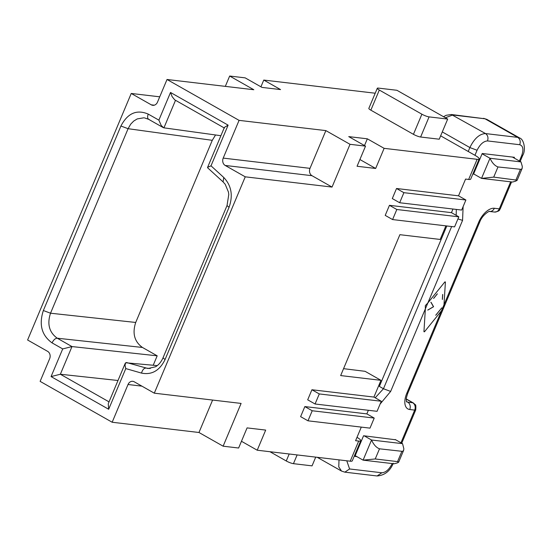 <?xml version="1.0" encoding="UTF-8"?>
<svg xmlns="http://www.w3.org/2000/svg" width="552" height="552" viewBox="0 0 552 552"><rect width="100%" height="100%" fill="white"/><g stroke="black" fill="none" stroke-linecap="round" stroke-linejoin="round"><path stroke-width="0.83" d="M174.625 99.774L172.12 96.593L170.513 92.46L228.114 125.138L211.009 165.828L207.655 167.332M228.114 125.138L224.492 127.312M149.192 119.494C147.481 118.935 147.156 117.134 148.233 114.098C136.751 109.206 127.65 113.174 120.916 126.015L128.085 128.699L50.522 313.212L43.36 310.528C38.771 324.562 41.676 335.347 52.06 342.882C53.523 339.887 55.255 338.335 57.249 338.21L142.444 347.456C134.412 341.647 132.169 333.311 135.716 322.458L212.278 140.318L215.549 134.978M520.991 161.915L489.99 158.258C492.122 162.881 494.792 165.779 497.987 166.952L521.412 169.388L522.206 168.16L522.289 166.38L520.991 161.915L512.449 157.072M359.897 159.521L375.664 168.463L384.123 148.336L367.335 138.814L348.74 136.62L365.521 146.142L350.023 144.307L325.866 130.61L239.071 120.364L167.021 79.488L253.816 89.734L229.666 76.031L245.164 77.866L261.952 87.388L280.554 89.583L263.766 80.061L375.215 93.219M384.123 148.336L477.121 159.314L468.662 179.441L465.564 179.076L458.526 195.815L396.522 188.501L392.293 198.561L399.662 202.743L403.892 192.676L465.895 199.996L458.526 195.815M440.641 135.833L475.134 155.402A11.109 2.056 -157.2 0 1 479.205 158.838A11.109 2.056 -157.2 0 1 477.121 159.314M473.637 173.908L481.53 178.386L489.99 158.258L482.096 153.78M379.314 90.045L421.894 114.202A5.554 1.028 -157.2 0 0 429.083 116.886L447.686 119.08L439.226 139.207L420.624 137.013A5.554 1.028 -157.2 0 1 413.434 134.322L370.854 110.172L379.314 90.045A5.554 1.028 22.8 0 1 377.299 88.258L368.839 108.385M368.867 108.337A5.554 1.028 22.8 0 0 370.854 110.172M212.603 400.062L198.968 432.492L223.125 446.188L238.623 448.017L247.082 427.897L265.685 430.091L257.225 450.218L350.223 461.196A11.109 2.056 -157.2 0 0 352.273 460.851L360.732 440.731M377.299 88.258A5.554 1.028 22.8 0 1 378.32 88.092L396.922 90.286L447.686 119.08M159.735 96.821L131.231 93.46L27.6 339.997L47.658 351.376A5.554 4.595 96.7 0 1 49.639 358.731L40.123 381.37L112.166 422.245L198.968 432.492M315.061 403.995L319.291 393.935L311.921 389.753L307.692 399.814L315.061 403.995L377.064 411.316L381.294 401.249L373.925 397.067L311.921 389.753M319.291 393.935L381.294 401.249M223.125 446.188L241.1 403.422L154.298 393.176L245.247 176.826L225.181 165.448L311.983 175.695L332.042 187.073L350.023 144.307M325.866 130.61L310.003 168.346A5.554 4.595 96.7 0 0 311.983 175.695M399.662 202.743L461.665 210.057L465.895 199.996M131.231 93.46L151.296 104.839L154.291 105.19M269.942 451.715L286.26 460.975A5.554 1.028 -157.2 0 0 293.45 463.666L312.052 465.86L315.723 457.125M373.925 397.067L380.963 380.328L365.086 371.317L343.565 368.667M229.052 207.331C233.213 195.553 231.447 185.596 223.753 177.461L223.105 181.925L225.209 184.306L228.459 192.103L228.783 194.47L227.031 205.551L229.052 207.331L165.048 359.587L163.033 357.799C161.212 361.926 158.714 364.92 155.533 366.776L148.115 368.508M241.459 441.276L257.225 450.218M157.251 365.61L125.614 362.767L125.007 365.376L125.78 368.584L108.675 409.267L51.074 376.588L62.707 348.919L71.988 346.573L57.249 338.21C49.211 332.387 46.968 324.052 50.522 313.212L135.716 322.458M51.074 376.588L60.354 374.242L118.004 380.5M239.071 120.364L223.208 158.1L310.003 168.346M481.53 178.386L512.532 182.043L515.72 181.146L517.155 180.2L493.716 177.116L481.53 178.386M245.247 176.826L332.042 187.073M364.499 145.562L367.335 138.814M229.666 76.031L225.319 86.374M403.892 192.676L396.522 188.501M151.296 104.839A5.554 4.595 96.7 0 0 152.759 105.322A5.554 4.595 96.7 0 0 157.499 102.127L167.021 79.488M479.171 158.976L470.711 179.096A11.109 2.056 -157.2 0 1 468.662 179.441M392.589 219.565L396.819 209.505L458.815 216.826L451.453 212.644L389.45 205.323L385.22 215.383L392.589 219.565L454.586 226.886L458.815 216.826M108.675 409.267L108.254 403.843M445.892 225.858L440.179 239.451L399.883 234.69L340.66 375.567L380.963 380.328M452.964 209.035L451.453 212.644M375.664 168.463L357.061 166.262L365.521 146.142M361.298 427.11L355.585 440.703L358.683 441.069L350.223 461.196M304.849 406.576L300.619 416.643L307.988 420.817L312.218 410.757L304.849 406.576L366.852 413.897L368.37 410.288M312.218 410.757L374.221 418.078L366.852 413.897M211.009 165.828L223.753 177.461M154.298 393.176L134.239 381.798A5.554 4.595 96.7 0 0 132.777 381.315A5.554 4.595 96.7 0 0 128.029 384.509L112.166 422.245M395.708 439.792L364.182 435.832L371.551 440.013L363.092 460.14L394.093 463.797L397.261 462.949L398.654 462.176L397.944 461.665L375.236 458.967L363.092 460.14L355.198 455.662M395.184 439.495L402.553 443.67L371.551 440.013C373.649 444.684 376.305 447.617 379.507 448.81L375.236 458.967M356.999 437.329A11.109 2.056 -157.2 0 1 360.767 440.593A11.109 2.056 -157.2 0 1 358.683 441.069M402.553 443.67L403.857 448.81L403.629 450.335L402.608 451.384L379.507 448.81M307.988 420.817L369.992 428.138L374.221 418.078M225.181 165.448A5.554 4.595 96.7 0 1 223.208 158.1M150.282 368.515L145.838 368.067C143.899 368.212 142.457 369.888 141.512 373.097C151.765 375.146 159.618 370.647 165.048 359.587M141.512 373.097L125.78 368.584M142.444 347.456L157.182 355.819L153.235 365.203M220.897 135.709L163.744 127.816L161.218 125.49L158.879 120.136L148.233 114.098M157.182 355.819L71.988 346.573L60.354 374.242L109.027 401.856M396.819 209.505L389.45 205.323M260.93 86.809L263.766 80.061M380.128 404.029L390.657 391.43L383.461 388.739L379.369 386.421L446.816 225.968M522.737 155.353C526.001 150.227 524.069 139.276 519.639 137.979L517.762 137.379C520.094 139.097 520.757 141.547 519.742 144.727C523.13 145.887 523.786 149.482 521.709 155.526L522.737 155.353L520.17 161.453M442.29 131.914L469.876 147.563L477.073 150.254C480.033 144.32 483.511 141.208 487.499 140.926C488.513 137.745 487.858 135.288 485.525 133.57C479.509 133.867 474.292 138.531 469.876 147.563L468.227 151.483M444.877 281.906L427.862 302.924L425.364 308.872L423.936 331.724L424.467 331.786L441.483 310.776L443.981 304.821L445.409 281.968L444.877 281.906M494.751 212.065A5.554 4.595 -83.3 0 0 499.291 208.856L494.33 208.27A16.663 8.846 119.6 0 0 478.687 222.27A5.554 1.028 22.8 0 0 479.716 222.097L407.804 393.162C405.382 400.303 406.527 399.358 406.382 400.98L406.507 401.766M457.932 218.93L462.569 220.365L463.121 206.586M474.161 174.204L473.54 174.128L482.213 153.504L514.45 157.306L514.147 158.038M364.182 435.832L363.561 435.763L354.895 456.387L356.896 456.628M435.756 315.289L441.793 307.83L435.763 315.178M430.87 302.206L433.458 306.705L427.738 310.065M428.007 309.989L433.582 306.719L431.064 302.33M442.649 294.464L442.345 299.336M442.407 299.453L442.718 294.478M437.294 293.837L433.589 298.411M433.741 298.322L437.37 293.843M339.011 459.871L338.769 466.909L341.522 471.07L344.862 472.16L349.602 468.965L346.78 460.789M392.272 463.445C389.312 469.379 385.834 472.491 381.846 472.774L377.099 475.969C384.64 475.362 390.043 471.132 393.3 463.273M413.379 402.981A5.554 2.946 119.6 0 0 412.717 402.753A5.554 4.595 96.7 0 1 414.69 410.108L409.736 409.522A16.663 8.846 -60.4 0 1 406.776 393.334L441.483 310.776L443.546 307.788L443.981 304.821L478.687 222.27M451.646 226.541L383.461 388.739L375.194 397.792M456.311 209.429L456.187 215.328M390.657 391.43L425.364 308.872L425.309 305.635L427.862 302.924L462.569 220.365M445.367 117.769L452.771 114.989L485.015 118.797L486.892 119.398L519.639 137.979M143.817 117.804L137.234 118.915L133.722 121.054L130.72 124.131L128.085 128.699L212.278 140.318M163.233 127.602L148.591 119.294L144.458 117.88M421.894 114.202L413.434 134.322M429.083 116.886L420.624 137.013M289.193 453.992L286.26 460.975M297.128 454.924L293.45 463.666M128.029 384.509L141.898 386.145M497.987 166.952L493.716 177.116M520.308 169.588L516.037 179.752M401.828 451.446L397.557 461.603M62.707 348.919L52.06 342.882M120.916 126.015L43.36 310.528M170.513 92.46L158.879 120.136M126.491 362.512L147.888 368.481M175.515 100.291L163.93 127.85M381.846 472.774L349.602 468.965M477.073 150.254L474.948 155.298M500.326 208.67A5.554 1.028 -157.2 0 1 499.291 208.856L510.655 181.822M521.709 155.526L519.404 161.018M517.762 137.379L485.525 133.57L451.308 114.505L485.015 118.797L517.762 137.379M519.742 144.727L487.499 140.926M400.966 442.773L414.69 410.108A5.554 1.028 22.8 0 0 415.732 409.908M379.445 383.93L380.287 384.247M379.376 384.109L380.245 384.337M406.3 399.117L412.717 402.753L407.755 402.173L406.493 401.456M406.776 393.334A5.554 1.028 22.8 0 0 407.804 393.162M409.736 409.522A5.554 4.595 -83.3 0 0 407.755 402.173A11.109 5.893 -60.4 0 1 406.769 401.904M494.33 208.27A5.554 4.595 96.7 0 1 489.79 211.485A5.554 4.595 96.7 0 1 489.589 211.464L494.551 212.051C500.767 211.154 499.339 209.505 500.319 208.684L511.566 181.932M207.538 167.497L224.312 127.588M125.214 363.34L108.44 403.25M223.105 181.925L207.593 167.76M522.075 168.567L517.141 180.311M403.602 450.411L398.661 462.148M224.478 128.071L174.867 99.926M227.031 205.551L163.033 357.799M317.241 457.304L341.522 471.07L344.862 472.16L377.099 475.969M401.732 443.208L415.718 409.943C416.015 406.258 415.842 404.499 415.187 404.664L413.338 402.96L406.306 398.965M379.466 383.895L380.293 384.22M483.552 118.314L486.892 119.398M489.589 211.464C490.445 210.333 482.489 214.293 479.716 222.097M451.308 114.505L446.106 115.313L443.518 116.72"/></g></svg>
